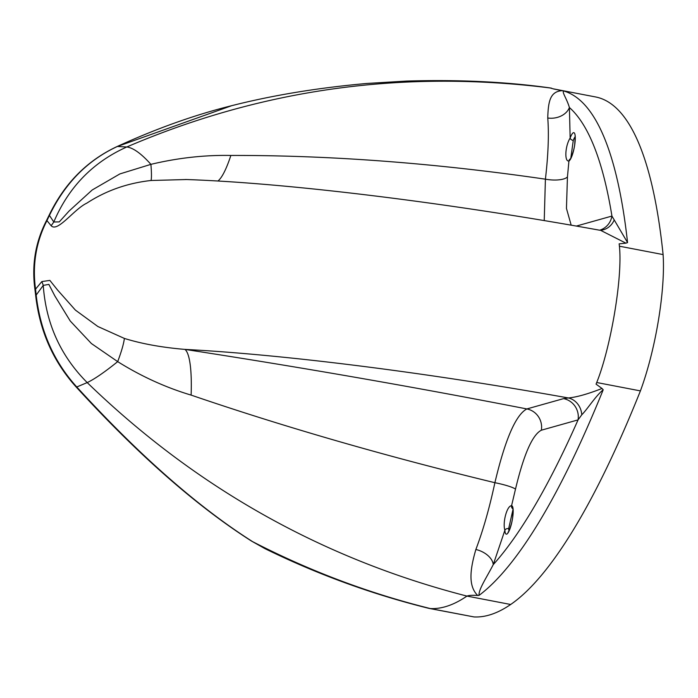 <?xml version="1.0" encoding="UTF-8"?>
<svg xmlns="http://www.w3.org/2000/svg" width="698" height="698" viewBox="0 0 698 698"><rect width="100%" height="100%" fill="white"/><g stroke="black" fill="none" stroke-linecap="round" stroke-linejoin="round"><path stroke-width="1.05" d="M508.99 530.742A11.412 2.539 100.9 0 1 508.668 528.648A3.045 2.234 176.6 0 0 504.881 530.253A14.457 3.211 -79.1 0 0 511.102 525.175A14.457 3.211 -79.1 0 0 511.555 505.762A3.045 2.966 87 0 0 512.821 508.842M508.668 528.648L512.951 509.671M581.774 414.795C587.402 409.203 595.56 396.045 603.194 389.781L602.025 388.489C587.585 394.117 576.347 397.267 568.312 397.947A18.261 16.482 -93.7 0 1 581.774 414.795L578.057 419.891L541.36 430.204C532.4 434.802 523.779 454.45 515.49 489.158L511.555 505.762C507.097 505.352 502.368 522.671 504.881 530.253L493.233 564.656A18.261 11.351 21.3 0 0 475.87 549.492C469.824 570.153 468.253 586.18 477.702 595.473L479.055 595.377C478.383 589.679 486.401 577.874 493.233 564.656A720.423 160.139 100.9 0 0 578.057 419.891A18.261 17.694 74.3 0 0 563.556 398.628L526.859 408.941C515.839 414.717 505.186 439.304 494.891 482.702C489.473 508.022 483.129 530.279 475.87 549.492M570.301 158.908A3.045 2.932 64.2 0 0 568.931 160.976A14.457 3.211 -79.1 0 0 575.222 139.914A14.457 3.211 -79.1 0 0 570.153 138.047A3.045 1.745 20 0 0 573.267 140.464A11.412 2.539 100.9 0 1 575.073 136.86M570.816 158.141L573.267 140.464M599.643 230.218A18.261 17.694 74.3 0 0 611.937 216.066A720.423 160.139 100.9 0 0 569.402 107.518C566.628 98.13 561.41 91.639 563.94 91.063L562.152 90.679C550.225 91.412 548.192 101.262 547.764 118.014A18.261 14.047 -5.1 0 0 569.402 107.518L570.153 138.047C565.11 145.83 564.254 161.997 568.931 160.976L567.448 176.917A18.261 6.221 6.1 0 1 545.408 179.177L544.231 220.594M614.205 219.983A18.261 16.455 -93.6 0 1 600.428 230.244L625.923 243.157L627.563 242.599L611.937 216.066L576.321 226.073M185.45 179.499C286.826 182.85 447.453 202.656 599.861 230.253L599.87 230.253M547.764 118.014C549.029 134.609 548.235 155 545.408 179.177C434.994 163.096 330.145 155.192 230.864 155.453A91.307 16.874 -81.7 0 1 217.907 181.035M563.556 398.628L568.312 397.947A456.466 49.157 -170.6 0 0 184.953 349.401C161.962 347.473 141.773 343.817 124.375 338.425L97.825 326.481L75.393 310.095L57.602 290.071L49.872 280.404L41.854 281.564L35.546 289.147C32.248 264.795 36.052 241.953 46.949 220.612L51.146 225.716C57.541 232.783 73.918 209.217 86.84 203.135C106.026 190.65 127.42 183.103 151.03 180.494L186.462 179.534M602.025 388.489L596.048 384.136C610.314 350.274 623.471 275.405 619.135 243.838L625.923 243.157M265.572 548.942L264.935 548.637C317.477 574.367 372.034 594.251 428.598 608.29L430.265 608.543C368.692 593.256 309.476 570.955 252.624 541.657C197.927 506.905 139.312 455.34 76.771 386.98L87.198 382.583C195.946 487.78 322.528 558.95 466.953 596.092C468.873 595.324 472.459 595.115 477.702 595.473M124.375 338.425A91.307 12.887 -61.9 0 1 117.692 361.634C141.232 376.353 165.705 387.512 191.112 395.103C284.915 427.176 386.169 456.37 494.891 482.702A18.261 2.399 12.6 0 1 515.49 489.158M541.36 430.204A18.261 17.694 74.3 0 0 526.859 408.941C414.481 387.032 300.515 367.183 184.953 349.401A91.307 16.865 -81.7 0 1 191.112 395.103M429.061 608.394L473.986 616.927C485.433 617.529 497.665 613.376 510.674 604.485A729.558 162.172 -79.1 0 0 640.415 390.897A101.227 22.502 -79.1 0 0 663.1 254.587A729.558 162.172 -79.1 0 0 595.446 96.926L553.593 88.899M596.711 382.513L640.415 390.897M619.423 246.202L663.1 254.587M562.152 90.679L553.767 88.995A729.558 162.172 -79.1 0 0 553.758 88.986L549.858 87.887C506.137 81.771 458.307 79.502 406.367 81.081L367.157 83.437C318.157 87.782 273.023 95.198 231.753 105.668M473.986 616.927L430.265 608.543C441.721 609.145 453.944 604.991 466.953 596.092L510.674 604.485M551.403 88.123C403.68 69.311 262.143 88.925 126.783 146.981L117.395 146.467A10.653 4.694 -114.6 0 0 116.932 146.615C86.884 160.688 64.19 183.74 48.851 215.787A10.653 2.19 24.7 0 1 49.436 215.42C64.958 183.251 87.616 160.261 117.395 146.467L231.684 105.686C194.786 114.856 156.535 128.502 116.932 146.615M48.816 215.857A10.653 2.19 24.7 0 1 48.843 215.787L46.277 221.004A10.653 2.364 27.8 0 1 46.949 220.612L49.436 215.42L53.798 221.99A91.307 77.356 -4.5 0 1 51.146 225.716M46.242 221.074A10.653 2.364 27.8 0 1 46.269 220.996C35.424 242.293 31.637 265.022 34.909 289.173L35.546 289.147L36.183 295.062L43.25 285.395L48.86 284.391L54.854 295.952L70.254 321.019L91.412 343.547L117.692 361.634A136.965 17.258 -45.6 0 1 87.198 382.583C60.595 355.91 45.946 323.514 43.25 285.395A91.307 65.49 -159.9 0 0 41.854 281.564M35.746 288.963L34.9 289.173L35.633 295.114L36.183 295.062C40.231 330.861 53.763 361.503 76.771 386.98A10.653 3.411 -42.1 0 1 75.768 386.552C52.961 361.058 39.577 330.582 35.633 295.114M75.689 386.465A10.653 3.411 -42.1 0 0 75.768 386.552C137.986 454.616 196.609 506.155 251.655 541.159A10.653 8.079 -57.7 0 0 252.624 541.657L264.935 548.637M230.864 155.453C204.488 154.947 177.833 157.914 150.908 164.353A91.307 6.317 -100.3 0 1 151.03 180.494M150.908 164.353L119.899 173.915L92.197 189.978L69.023 211.093L59.286 221.885L53.798 221.99C68.596 187.186 92.921 162.18 126.783 146.981A136.965 33.548 66.6 0 1 150.908 164.353M571.182 225.184L566.453 208.414L567.448 176.917M627.563 242.599A729.558 162.172 -79.1 0 0 563.94 91.063M479.055 595.377A729.558 162.172 -79.1 0 0 603.194 389.781M513.074 508.859L512.672 516.974C511.992 525.009 507.272 534.808 508.161 532.068L508.668 531.806M575.169 135.752L574.768 143.875C574.079 151.885 569.394 161.674 570.257 158.961L570.519 158.795M251.655 541.159L264.978 548.654M186.2 179.526L185.476 179.499"/></g></svg>
